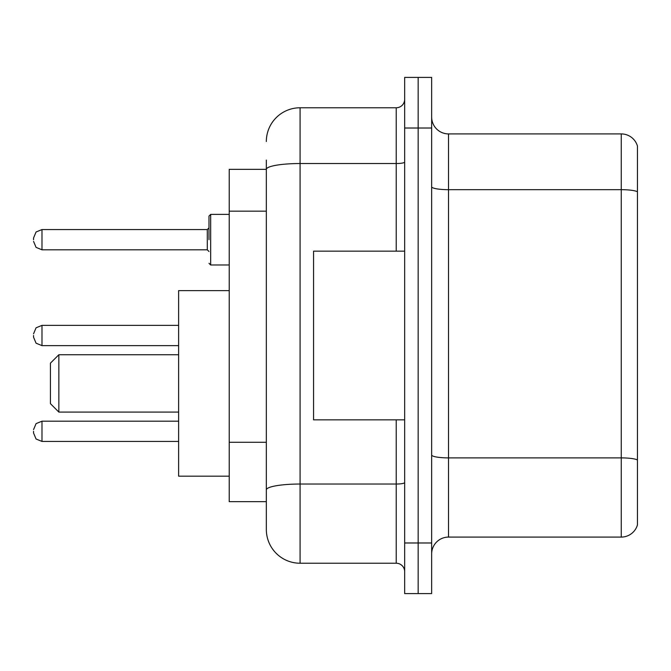 <?xml version="1.0" encoding="UTF-8"?>
<svg xmlns="http://www.w3.org/2000/svg" width="671" height="671" viewBox="0 0 671 671"><rect width="100%" height="100%" fill="white"/><g stroke="black" fill="none" stroke-linecap="round" stroke-linejoin="round"><path stroke-width="1.01" d="M266.337 169.344L229.23 169.344L229.23 501.656L266.337 501.656L266.337 529.486L266.337 160.067M404.663 542.982L404.663 593.592L418.159 593.592L418.159 542.982L418.159 593.592L431.654 593.592L431.654 542.982L418.159 542.982L418.159 128.018L418.159 542.982L404.663 542.982L404.663 128.018L418.159 128.018L418.159 77.408L418.159 128.018L431.654 128.018L431.654 542.982M431.654 128.018L431.654 77.408L404.663 77.408L404.663 128.018M266.337 141.514A33.735 33.735 0 0 1 300.08 107.771L300.08 563.229L396.225 563.229L396.225 419.845M300.08 107.771L396.225 107.771A8.438 8.438 0 0 0 404.663 99.342M266.337 201.887L266.337 169.386A33.735 5.854 180 0 1 300.08 163.531L396.225 163.531L396.225 107.771M266.337 495.752L266.337 451.541M404.663 571.658A8.438 8.438 0 0 0 396.225 563.229M300.08 563.229A33.735 33.735 0 0 1 266.337 529.486M637.45 460.231L637.45 524.932A16.867 16.867 0 0 1 621.254 537.085L448.522 537.085A16.867 16.867 0 0 0 431.654 553.952M637.45 146.068A16.867 16.867 0 0 0 621.254 133.915A16.867 16.867 0 0 1 637.45 146.068L637.45 524.932M637.45 191.789A16.867 2.927 180 0 0 621.254 189.675L621.254 133.915L448.522 133.915A16.867 16.867 0 0 1 431.654 117.048A16.867 16.867 0 0 0 448.522 133.915L448.522 537.085M58.855 412.086L58.855 354.733L50.417 363.162L50.417 403.648L58.855 412.086L178.62 412.086M229.23 290.627L178.62 290.627L178.62 476.184L229.23 476.184M404.663 251.155L313.567 251.155L313.567 419.845L404.663 419.845M33.55 431.31L33.55 433.005L33.55 431.31M33.55 335.5L33.55 337.186L33.55 335.5M208.983 239.69L208.983 216.07L208.983 239.69M33.55 239.69L33.55 237.995L33.55 239.69M266.337 211.164L229.23 211.164M266.337 442.264L229.23 442.264M404.663 482.575A8.438 1.468 0 0 1 396.225 484.034L300.08 484.034A33.735 5.854 180 0 0 266.337 489.897M396.225 251.155L396.225 163.531A8.438 1.468 0 0 0 404.663 162.063M637.45 459.996A16.867 2.927 180 0 0 621.254 457.89L621.254 189.675L448.522 189.675A16.867 2.927 0 0 1 431.654 186.748M621.254 537.085L621.254 457.89L448.522 457.89A16.867 2.927 0 0 1 431.654 454.963M178.62 421.195L41.988 421.195L36.066 423.619L33.55 429.625L36.066 423.619L41.988 421.195L36.066 423.619L33.55 429.625L36.066 423.619L41.988 421.195L36.066 423.619L33.55 429.625L36.066 423.619L41.988 421.195L36.066 423.619L33.55 429.625L36.066 423.619L41.988 421.195L41.988 441.434L36.066 439.01L33.55 433.005L36.066 439.01L41.988 441.434L36.066 439.01L33.55 433.005L36.066 439.01L41.988 441.434L36.066 439.01L33.55 433.005L36.066 439.01L41.988 441.434L36.066 439.01L33.55 433.005L36.066 439.01L41.988 441.434L178.62 441.434M178.62 325.376L41.988 325.376L41.988 345.624L36.066 343.2L33.55 337.186M229.23 214.385L210.669 214.385L210.669 264.986L208.983 263.3M207.297 229.566L41.988 229.566L41.988 249.805L207.297 249.805L207.297 229.566L208.983 227.88M58.855 354.733L178.62 354.733M41.988 345.624L178.62 345.624M41.988 325.376L36.066 327.8L33.55 333.814M41.988 249.805L36.066 247.381L33.55 241.375M210.669 264.986L229.23 264.986M41.988 229.566L36.066 231.99L33.55 237.995M207.297 249.805L208.983 251.491M210.669 214.385L208.983 216.07"/></g></svg>

